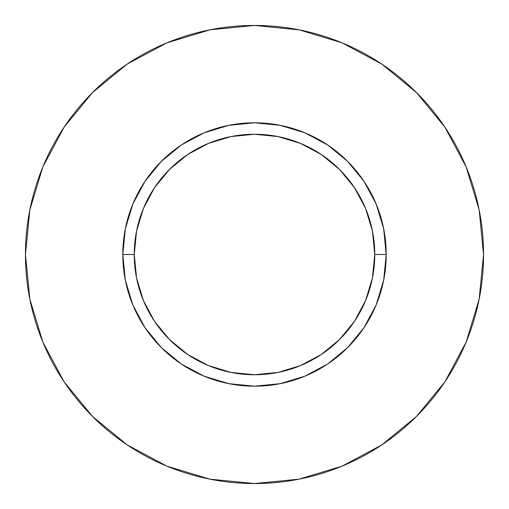 <?xml version="1.0" encoding="UTF-8"?>
<svg xmlns="http://www.w3.org/2000/svg" width="509" height="509" viewBox="0 0 509 509"><rect width="100%" height="100%" fill="white"/><g stroke="black" fill="none" stroke-linecap="round" stroke-linejoin="round"><path stroke-width="0.76" d="M374.751 254.5L386.204 254.5A131.704 131.704 0 0 1 254.5 386.204A131.704 131.704 0 0 1 122.796 254.5L134.249 254.5A120.251 120.251 0 0 1 254.5 134.249A120.251 120.251 0 0 1 374.751 254.5A120.251 120.251 0 0 1 254.5 374.751A120.251 120.251 0 0 1 134.249 254.5L136.558 277.959L143.404 300.52L154.513 321.306L169.472 339.528L187.694 354.487L208.48 365.596L231.041 372.442L254.5 374.751L277.959 372.442L300.52 365.596L321.306 354.487L339.528 339.528L354.487 321.306L365.596 300.52L372.442 277.959L374.751 254.5L372.442 231.041L365.596 208.48L354.487 187.694L339.528 169.472L321.306 154.513L300.52 143.404L277.959 136.558L254.5 134.249L231.041 136.558L208.48 143.404L187.694 154.513L169.472 169.472L154.513 187.694L143.404 208.48L136.558 231.041L134.249 254.5L122.796 254.5L125.329 228.808L132.824 204.096L144.995 181.331L161.372 161.372L181.331 144.995L204.096 132.824L228.808 125.329L254.5 122.796L280.192 125.329L304.904 132.824L327.669 144.995L347.628 161.372L364.005 181.331L376.176 204.096L383.671 228.808L386.204 254.5L383.671 280.192L376.176 304.904L364.005 327.669L347.628 347.628L327.669 364.005L304.904 376.176L280.192 383.671L254.5 386.204L228.808 383.671L204.096 376.176L181.331 364.005L161.372 347.628L144.995 327.669L132.824 304.904L125.329 280.192L122.796 254.5A131.704 131.704 0 0 1 254.5 122.796A131.704 131.704 0 0 1 386.204 254.5L374.751 254.5M483.55 254.5A229.05 229.05 0 0 0 254.5 25.45A229.05 229.05 0 0 0 25.45 254.5A229.05 229.05 0 0 1 254.5 25.45A229.05 229.05 0 0 1 483.55 254.5A229.05 229.05 0 0 1 254.5 483.55A229.05 229.05 0 0 1 25.45 254.5A229.05 229.05 0 0 0 254.5 483.55A229.05 229.05 0 0 0 483.55 254.5L479.147 209.816L466.117 166.844L444.949 127.244L416.464 92.536L381.756 64.051L342.156 42.883L299.184 29.853L254.5 25.45L209.816 29.853L166.844 42.883L127.244 64.051L92.536 92.536L64.051 127.244L42.883 166.844L29.853 209.816L25.45 254.5L29.853 299.184L42.883 342.156L64.051 381.756L92.536 416.464L127.244 444.949L166.844 466.117L209.816 479.147L254.5 483.55L299.184 479.147L342.156 466.117L381.756 444.949L416.464 416.464L444.949 381.756L466.117 342.156L479.147 299.184L483.55 254.5M444.949 127.244L416.464 92.536L381.814 64.096M127.244 64.051L92.536 92.536L64.096 127.186M64.051 381.756L92.536 416.464L127.186 444.904M381.756 444.949L416.464 416.464L444.904 381.814"/></g></svg>

